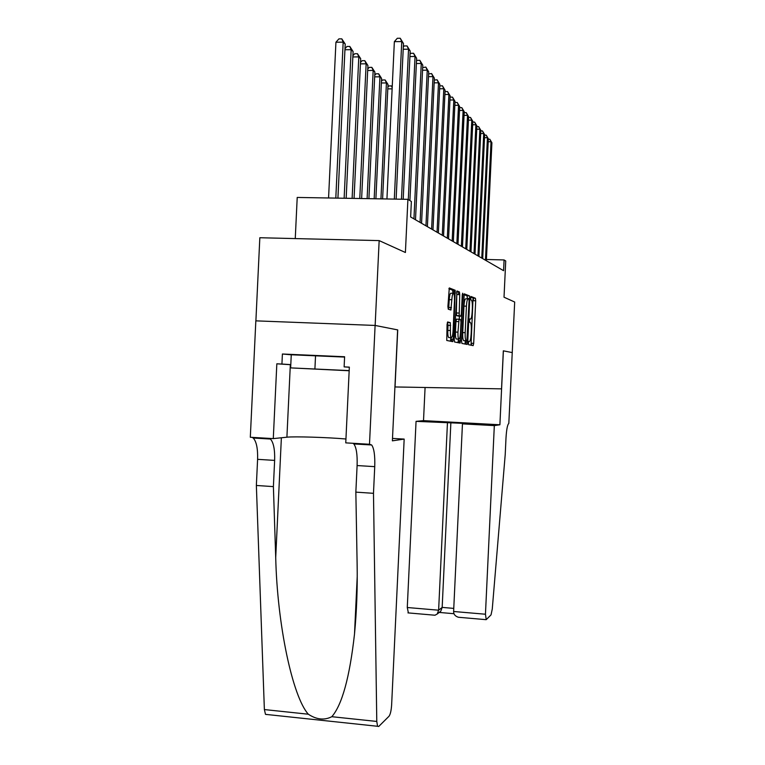 <?xml version="1.0" encoding="UTF-8"?>
<svg xmlns="http://www.w3.org/2000/svg" width="765" height="765" viewBox="0 0 765 765"><rect width="100%" height="100%" fill="white"/><g stroke="black" fill="none" stroke-linecap="round" stroke-linejoin="round"><path stroke-width="1.15" d="M468.419 342.988L468.61 344.728L473.162 345.617L473.688 343.342L475.696 300.76L475.419 298.245L470.915 296.466L470.743 299.832L471.422 300.109C472.177 301.075 472.483 303.791 472.349 308.247L472.177 311.843C471.881 316.461 471.297 318.871 470.446 319.091L469.853 318.909L469.481 320.516L469.672 322.285L470.399 322.524C471.135 323.48 471.441 326.139 471.297 330.518L471.125 334.114C470.829 338.732 470.255 341.19 469.394 341.486L468.802 341.362L468.419 342.988M466.076 342.051L466.048 344.231M447.697 321.96L447.056 324.465L446.76 340.463L452.756 341.649L453.368 339.172L455.204 290.27L449.304 287.936L447.908 306.43L448.252 309.194L450.853 310.016L451.847 299.727C452.144 295.338 452.727 293.205 453.578 293.32C454.305 294.219 454.601 296.667 454.486 300.655L453.052 331.13C452.737 335.625 452.134 337.805 451.254 337.661C450.566 336.763 450.279 334.382 450.394 330.499L450.308 322.667L447.649 321.96M471.03 345.206L473.038 298.168L475.419 298.245L470.609 297.212M503.38 350.839L512.301 352.598L503.38 350.839L499.899 424.776L494.324 425.608L485.45 614.228L486.224 619.65L491.034 614.878L492.258 609.083L505.225 454.458L505.99 438.087C506.535 429.366 507.482 424.489 508.821 423.437L514.682 302.032L504.02 297.203L505.732 260.98L504.087 259.947L503.58 270.686L410.642 216.973L411.369 201.511L407.908 199.33L297.212 197.446L295.261 238.584M290.796 364.723L276.834 363.805L281.931 364.044L282.4 354.013L344.604 356.748L344.126 366.884L349.337 367.124L345.761 442.868L369.495 444.264L375.108 325.441L397.733 329.916L375.146 325.45L379.153 240.602L405.402 252.498L407.908 199.33M397.733 329.916L395.036 386.956L501.534 388.859L503.322 350.829M461.563 340.855L461.907 343.428L467.195 344.46L467.74 342.118L469.796 298.493L469.5 295.912L464.24 293.837L461.563 340.855M460.176 343.093L454.525 341.974L454.219 339.354L456.982 290.968L459.411 291.934L459.736 294.63L459.182 315.687L460.788 316.184L461.372 313.822L462.261 294.831L462.682 293.224L462.901 295.08L460.176 343.093M255.893 320.851L259.832 237.733L379.153 240.602M471.431 345.283L471.527 343.246M458.742 342.816L458.837 340.616M450.977 309.978L451.092 307.568M504.087 259.947L486.425 259.478M459.077 340.626L459.191 342.902M467.348 298.847L467.071 295.835L463.858 294.573M465.015 344.03L465.369 340.894M466.87 340.961L469.06 300.932L468.859 299.125L468.209 298.876C467.329 299.019 466.736 301.458 466.421 306.191L465.177 332.679C465.034 337.088 465.34 339.784 466.086 340.75L463.781 340.721L466.229 340.827M468.027 298.866L465.761 298.79C464.871 298.943 464.279 301.372 463.963 306.105L466.421 306.191M463.781 340.721L463.638 340.655C462.882 339.679 462.576 336.992 462.72 332.584L463.963 306.105M451.666 339.105L451.79 341.458M456.581 291.723L459.392 291.914M458.331 316.088L456.667 315.601L456.342 312.952L456.858 291.838M459.411 316.127L459.268 319.292M458.331 339.086L458.264 340.588L460.76 340.693M457.967 332.153C457.853 335.94 458.12 338.254 458.78 339.105C459.612 339.23 460.176 337.107 460.473 332.746L460.97 322.314L460.664 319.703L459.057 319.234L457.967 332.153L455.443 332.058C455.328 335.835 455.605 338.149 456.265 339.01L456.619 339.019M459.01 319.234L456.533 319.139L455.94 321.53L458.465 321.625M455.443 332.058L455.94 321.53M457.939 342.653L458.264 340.588M449.055 337.566L448.673 337.556C447.974 336.667 447.678 334.276 447.802 330.404L448.041 325.278L447.343 322.467M453.234 293.311L450.996 293.244C450.136 293.119 449.552 295.252 449.246 299.631L451.847 299.727M448.634 309.328L449.246 299.631M452.957 293.301L452.631 290.184L448.864 288.711M450.461 341.2L450.862 337.642M485.459 260.205L491.034 141.764L491.914 142.749L486.358 260.731M488.319 139.22L489.82 139.23L491.034 141.764L488.204 141.735M489.82 139.23L491.914 142.749M304.451 368.558L345.694 370.547L304.451 368.558M349.165 370.757L290.643 367.889L291.264 354.769L344.585 357.073M290.643 367.889L349.175 370.604M315.543 355.582L314.912 368.95M494.324 425.608L462.452 423.877L465.703 423.466L416.055 421.352L407.276 607.515L438.622 610.202L442.17 607.4L453.76 608.395M447.439 423.055L438.622 610.202L437.236 613.999L440.803 611.149L442.17 607.4L450.872 422.663M425.082 387.492L423.514 420.635L416.055 421.352M499.899 424.776L423.514 420.635M462.452 423.877L453.616 611.493L485.45 614.228M408.386 612.918L407.276 607.515M460.731 617.46L458.407 617.259C455.185 616.236 453.588 614.314 453.616 611.493M439.741 611.99L440.803 611.149M433.42 615.089L434.979 615.232L437.236 613.999M392.502 438.412L404.169 439.081L391.632 704.909C391.24 710.589 390.37 714.367 389.022 716.241L378.723 726.473L377.566 726.281L376.782 721.443L373.483 493.32L374.735 466.65C375.108 455.701 374.085 448.481 371.675 444.981L369.495 444.264M267.023 714.577L265.493 714.357L264.374 709.566L256.361 485.469L273.392 486.617L275.716 557.513C277.226 624.584 292.517 696.59 308.314 714.214C316.557 719.645 324.389 720.477 331.819 716.7C342.108 704.814 349.672 677.245 354.511 633.994C356.7 611.13 357.571 587.788 357.121 563.958L355.849 492.134L357.102 465.55C357.465 454.63 356.375 447.429 353.841 443.939L353.009 443.298M355.849 492.134L373.483 493.32M256.361 485.469L257.595 459.335C257.91 448.606 256.447 441.501 253.205 438.02L252.154 437.379M269.423 438.393L270.437 439.034C273.564 442.514 274.96 449.638 274.635 460.396L273.392 486.617M276.834 363.805L273.287 438.613L250.318 437.264L255.835 320.851L375.108 325.441M397.618 329.897L392.388 440.841L404.169 439.081M273.287 438.613L286.904 437.197C294.219 436.327 327.525 437.36 345.943 438.995M281.931 364.044L290.796 364.628M349.328 367.248L344.126 366.884M282.4 354.013L291.264 354.807M481.768 258.073L487.429 137.719L488.338 138.742L482.696 258.618M484.628 135.147L486.205 135.156L487.429 137.719L484.503 137.7M486.205 135.156L488.338 138.742M477.953 255.873L483.709 133.54L484.656 134.602L478.919 256.428M480.812 130.93L482.476 130.939L483.709 133.54L480.688 133.531M482.476 130.939L484.656 134.602M475.696 300.76L473.325 300.683L473.449 298.168M474.013 253.588L479.865 129.228L480.841 130.327L475.008 254.171M476.863 126.588L478.613 126.598L479.865 129.228L476.738 129.218M478.613 126.598L480.841 130.327M469.94 251.236L475.897 124.771L476.901 125.9L470.972 251.838M472.789 122.094L474.625 122.094L475.897 124.771L472.665 124.762M474.625 122.094L476.901 125.9M465.722 248.807L471.785 120.162L472.827 121.329L466.793 249.419M468.562 117.437L470.504 117.447L471.785 120.162L468.438 120.153M470.504 117.447L472.827 121.329M458.512 294.582L458.646 291.895M461.362 246.282L467.53 115.391L468.601 116.596L462.462 246.923M464.192 112.627L466.229 112.637L467.53 115.391L464.068 115.381M466.229 112.637L468.601 116.596M453.98 291.819L454.056 290.222M456.848 243.672L463.121 110.447L464.24 111.7L457.986 244.331M459.66 107.645L461.811 107.645L463.121 110.447L459.536 110.437M461.811 107.645L464.24 111.7M450.738 309.988L450.853 307.559M452.163 240.965L458.551 105.321L459.708 106.622L453.349 241.654M454.965 102.481L457.221 102.481L458.551 105.321L454.831 105.312M457.221 102.481L459.708 106.622M447.305 238.164L453.817 100.005L455.022 101.353L448.539 238.871M450.088 97.126L452.469 97.126L453.817 100.005L449.954 100.005M452.469 97.126L455.022 101.353M442.275 235.247L448.902 94.497L450.155 95.893L443.547 235.983M445.029 91.571L447.544 91.571L448.902 94.497L444.895 94.497M447.544 91.571L450.155 95.893M387.884 87.057L388.869 85.919L391.393 85.91L392.225 86.875M392.129 88.855L387.798 88.864M392.187 87.736L391.393 85.91M437.045 232.225L443.805 88.769L445.096 90.222L438.364 232.99M439.77 85.9L442.419 85.795L443.805 88.769L439.636 88.778M442.419 85.795L445.096 90.222M382.605 198.9L388.008 84.456L386.421 82.964L380.951 198.871M381.439 81.272L382.557 79.981L385.13 79.971L388.008 84.456M385.13 79.971L386.421 82.964L381.362 82.974M431.603 229.089L438.498 82.821L439.846 84.332L432.98 229.883M434.3 80.029L437.102 79.799L438.498 82.821L434.166 82.83M437.102 79.799L439.846 84.332M375.892 198.785L381.572 78.384L379.928 76.835L374.171 198.757M374.735 75.266L375.998 73.803L378.627 73.794L381.572 78.384M378.627 73.794L379.928 76.835L374.659 76.854M425.952 225.818L432.99 76.634L434.386 78.202L427.386 226.65M428.601 73.928L431.575 73.564L432.99 76.634L428.476 76.653M431.575 73.564L434.386 78.202M368.912 198.671L374.888 72.073L373.167 70.457L367.114 198.632M367.755 69.022L369.179 67.377L371.847 67.368L374.888 72.073M371.847 67.368L373.167 70.457L367.688 70.485M420.071 222.424L427.243 70.198L428.706 71.834L421.563 223.284M422.672 67.588L425.818 67.081L427.243 70.198L422.548 70.217M425.818 67.081L428.706 71.834M361.635 198.546L367.917 65.503L366.139 63.82L359.77 198.508M360.487 62.52L362.075 60.693L364.8 60.674L367.917 65.503M364.8 60.674L366.139 63.82L360.42 63.849M413.942 218.876L421.266 63.485L422.787 65.188L415.5 219.775M416.495 60.98L417.04 60.339L419.822 60.32L421.266 63.485L416.37 63.514M419.822 60.32L422.787 65.188M354.061 198.412L360.669 58.656L358.804 56.897L352.12 198.384M352.895 55.749L354.683 53.732L357.456 53.703L360.669 58.656M357.456 53.703L358.804 56.897L352.847 56.945M408.29 199.569L415.041 56.495L416.619 58.274L409.906 200.593M410.05 54.105L410.738 53.301L413.569 53.273L415.041 56.495L409.935 56.534M413.569 53.273L416.619 58.274M346.163 198.278L353.095 51.513L351.154 49.687L344.135 198.25M344.986 48.702L346.966 46.464L349.796 46.436L353.095 51.513M349.796 46.436L351.154 49.687L344.939 49.735M401.462 199.216L408.539 49.199L410.193 51.054L403.193 199.244M403.308 46.933L404.159 45.948L407.047 45.929L408.539 49.199L403.203 49.247M407.047 45.929L410.193 51.054M337.92 198.145L345.206 44.064L343.169 42.151L335.931 42.218L328.568 197.982M335.931 42.218L338.905 38.881L341.802 38.852L343.169 42.151L335.806 198.106M341.802 38.852L345.206 44.064M394.31 199.101L401.749 41.587L403.471 43.519L396.127 199.13M386.937 198.977L394.358 41.654L401.749 41.587L400.238 38.25L403.471 43.519M394.358 41.654L397.293 38.279L400.238 38.25M468.687 341.458L469.394 341.486M469.71 319.062L470.446 319.091M471.317 343.236L473.688 343.342M459.077 340.75L460.75 340.817M467.042 295.816L469.481 295.902M467.367 298.417L469.796 298.493M465.311 342.022L467.74 342.118M462.72 332.584L465.177 332.679M451.656 339.249L453.358 339.316M457.212 294.544L459.736 294.63M456.342 312.952L458.876 313.048M456.705 315.62L459.22 315.706M458.283 316.088L460.788 316.184M462.251 295.06L462.901 295.08M447.659 322.543L450.26 322.639M448.041 325.278L450.633 325.374M447.802 330.404L450.394 330.499M448.873 307.492L451.474 307.578M452.603 290.174L455.175 290.251M452.976 292.928L455.538 293.014M450.795 339.077L453.368 339.172M357.102 465.55L374.735 466.65M274.635 460.396L257.595 459.335M264.374 709.566L308.314 714.214M331.819 716.7L376.782 721.443M275.716 557.513L281.377 437.771M362.763 444.455L362.792 443.872M290.337 364.695L286.904 437.197M467.071 295.835L469.5 295.912M463.638 340.655L466.086 340.75M456.887 291.848L459.411 291.934M456.667 315.601L459.182 315.687M456.265 339.01L458.78 339.105M447.707 322.572L450.308 322.667M448.673 337.556L451.254 337.661M452.631 290.184L455.204 290.27M485.89 619.65L458.407 617.259M439.196 612.43L453.98 613.712M434.979 615.232L407.955 612.88M354.511 633.994L357.226 576.456M270.437 439.034L253.205 438.02M353.841 443.939L371.675 444.981M265.493 714.357L377.566 726.281"/></g></svg>
